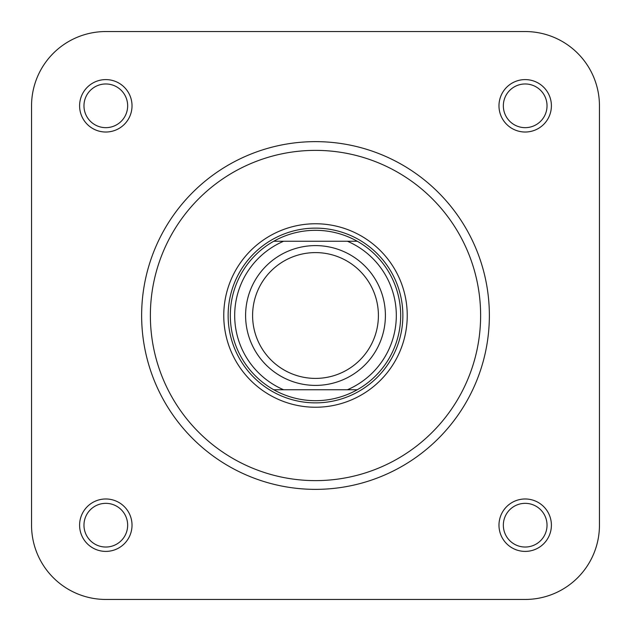 <?xml version="1.0" encoding="UTF-8"?>
<svg xmlns="http://www.w3.org/2000/svg" width="631" height="631" viewBox="0 0 631 631"><rect width="100%" height="100%" fill="white"/><g stroke="black" fill="none" stroke-linecap="round" stroke-linejoin="round"><path stroke-width="0.95" d="M79.601 105.811A26.21 26.21 0 0 1 105.811 79.601A26.21 26.21 0 0 1 132.021 105.811A26.21 26.21 0 0 1 105.811 132.021A26.21 26.21 0 0 1 79.601 105.811M127.659 105.811A21.84 21.84 0 0 0 105.811 83.97A21.84 21.84 0 0 0 83.97 105.811A21.84 21.84 0 0 0 105.811 127.659A21.84 21.84 0 0 0 127.659 105.811M498.979 105.811A26.21 26.21 0 0 1 525.189 79.601A26.21 26.21 0 0 1 551.399 105.811A26.21 26.21 0 0 1 525.189 132.021A26.21 26.21 0 0 1 498.979 105.811M547.03 105.811A21.84 21.84 0 0 0 525.189 83.97A21.84 21.84 0 0 0 503.341 105.811A21.84 21.84 0 0 0 525.189 127.659A21.84 21.84 0 0 0 547.03 105.811M498.979 525.189A26.21 26.21 0 0 1 525.189 498.979A26.21 26.21 0 0 1 551.399 525.189A26.21 26.21 0 0 1 525.189 551.399A26.21 26.21 0 0 1 498.979 525.189M547.03 525.189A21.84 21.84 0 0 0 525.189 503.341A21.84 21.84 0 0 0 503.341 525.189A21.84 21.84 0 0 0 525.189 547.03A21.84 21.84 0 0 0 547.03 525.189M79.601 525.189A26.21 26.21 0 0 1 105.811 498.979A26.21 26.21 0 0 1 132.021 525.189A26.21 26.21 0 0 1 105.811 551.399A26.21 26.21 0 0 1 79.601 525.189M127.659 525.189A21.84 21.84 0 0 0 105.811 503.341A21.84 21.84 0 0 0 83.97 525.189A21.84 21.84 0 0 0 105.811 547.03A21.84 21.84 0 0 0 127.659 525.189M223.76 315.5A91.74 91.74 0 0 1 315.5 223.76A91.74 91.74 0 0 1 407.24 315.5A91.74 91.74 0 0 1 315.5 407.24A91.74 91.74 0 0 1 223.76 315.5M489.364 315.5A173.864 173.864 0 0 1 315.5 489.364A173.864 173.864 0 0 1 141.636 315.5A173.864 173.864 0 0 1 315.5 141.636A173.864 173.864 0 0 1 489.364 315.5A173.864 173.864 0 0 0 315.5 141.636A173.864 173.864 0 0 0 141.636 315.5M599.45 105.811L599.45 525.189L599.45 105.811A74.261 74.261 0 0 0 525.189 31.55L105.811 31.55A74.261 74.261 0 0 0 31.55 105.811L31.55 525.189A74.261 74.261 0 0 0 105.811 599.45L525.189 599.45A74.261 74.261 0 0 0 599.45 525.189M315.5 252.597A62.903 62.903 0 0 0 252.597 315.5A62.903 62.903 0 0 0 315.5 378.403A62.903 62.903 0 0 0 378.403 315.5A62.903 62.903 0 0 0 315.5 252.597M315.5 385.399A69.899 69.899 0 0 1 245.601 315.5A69.899 69.899 0 0 1 315.5 245.601A69.899 69.899 0 0 1 385.399 315.5A69.899 69.899 0 0 1 315.5 385.399M315.5 402.87A87.37 87.37 0 0 1 228.13 315.5A87.37 87.37 0 0 1 315.5 228.13A87.37 87.37 0 0 1 402.87 315.5A87.37 87.37 0 0 1 315.5 402.87M315.5 230.315A85.185 85.185 0 0 0 273.767 241.239L357.233 241.239A85.185 85.185 0 0 0 315.5 230.315M273.767 389.761A85.185 85.185 0 0 0 357.233 389.761L273.767 389.761A85.185 85.185 0 0 1 273.767 241.239L283.619 241.239A80.815 80.815 0 0 0 283.619 389.761L273.767 389.761A85.185 85.185 0 0 1 273.767 241.239M357.233 389.761L347.381 389.761A80.815 80.815 0 0 0 347.381 241.239L357.233 241.239A85.185 85.185 0 0 1 357.233 389.761A85.185 85.185 0 0 0 357.233 241.239M525.189 31.55L422.289 31.55M313.56 31.55L105.811 31.55M31.55 525.189L31.55 105.811M525.189 599.45L105.811 599.45M150.375 315.5A165.125 165.125 0 0 0 315.5 480.625A165.125 165.125 0 0 0 480.625 315.5A165.125 165.125 0 0 0 315.5 150.375A165.125 165.125 0 0 0 150.375 315.5"/></g></svg>
